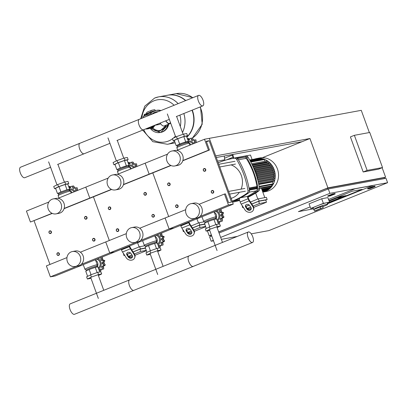 <?xml version="1.0" encoding="UTF-8"?>
<svg xmlns="http://www.w3.org/2000/svg" width="408" height="408" viewBox="0 0 408 408"><rect width="100%" height="100%" fill="white"/><g stroke="black" fill="none" stroke-linecap="round" stroke-linejoin="round"><path stroke-width="0.61" d="M370.173 188.547L367.771 188.991L372.713 186.997L375.12 186.553L370.173 188.547M367.771 188.991L367.608 188.552L372.555 186.558L374.962 186.114L375.12 186.553M372.555 186.558L372.713 186.997M369.755 132.478L382.52 167.561L367.134 170.396L354.368 135.313L369.755 132.478M367.134 170.396L363.176 171.992L378.568 169.157L382.52 167.561M363.176 171.992L350.411 136.91L354.368 135.313M352.339 191.194L328.96 200.624L352.339 191.194L362.151 189.383L352.339 191.194M327.395 203.408L362.151 189.383L327.395 203.408M354.986 188.797L372.779 185.518L327.527 203.776L372.779 185.518L354.986 188.797L328.537 199.466L354.986 188.797M298.401 211.63L310.146 206.887L298.401 211.63L313.441 208.855L298.401 211.63M342.031 196.993L337.13 197.9L329.139 201.124L337.13 197.9L342.031 196.993L329.48 202.057L342.031 196.993M339.038 196.896L346.06 195.6L327.308 203.169L346.06 195.6L339.038 196.896L329.067 200.92L339.038 196.896M384.458 178.597L384.137 177.704L327.395 188.165L218.698 232.019M382.143 167.714L385.606 177.22L384.168 177.796M233.804 158.115L250.461 155.045L252.088 159.518M218.662 231.928L327.905 187.853L309.947 138.516L215.699 155.887L209.314 138.343L233.254 204.122L228.449 205.01L224.456 194.045L225.42 193.871L228.613 202.643L231.494 202.108L209.151 140.714L206.264 141.244L209.457 150.016L208.493 150.195L204.505 139.23L361.264 110.338L369.347 132.549M219.065 233.024L328.302 188.95L386.004 178.316L387.6 182.697L268.882 230.596L251.241 233.85M309.947 138.516L262.39 157.702M211.023 236.268L210.656 235.263L211.38 234.972M330.261 195.901L327.859 196.345L332.806 194.351L335.208 193.907L330.261 195.901M332.806 194.351L332.642 193.912L327.7 195.906L327.859 196.345M332.642 193.912L335.05 193.469L335.208 193.907M220.662 237.405L329.899 193.336L387.6 182.697M213.501 240.802L211.181 241.23L213.343 240.358M237.359 236.405L221.371 239.353M327.762 189.169L327.395 188.165M211.747 235.977L209.584 236.844L211.181 241.23M210.732 235.467L209.187 235.748L211.344 234.881M327.905 187.853L385.606 177.22M328.302 188.95L329.899 193.336M207.417 230.887L209.187 235.748M302.032 141.709L216.291 157.508M217.597 161.104L224.844 159.768M313.135 208.014L310.718 208.457L309.045 203.857L321.708 198.747L327.864 197.61L329.536 202.215L327.293 203.123M310.718 208.457L323.381 203.352L329.536 202.215M321.708 198.747L323.381 203.352M313.89 209.488L314.451 211.023L320.668 208.514L320.112 206.978L313.89 209.488A7.487 0.571 -20 0 1 313.65 209.437A7.487 0.571 -20 0 1 319.015 206.887A7.487 0.571 -20 0 1 327.017 204.316A7.487 0.571 -20 0 1 327.726 204.311A7.487 0.571 -20 0 1 322.876 206.657M320.112 206.978L322.667 206.076L323.223 207.611L315.603 210.809A7.487 0.571 -20 0 1 314.915 210.962A7.487 0.571 -20 0 1 314.451 211.023M313.65 209.437L313.094 207.901A7.487 0.571 -20 0 1 318.454 205.351A7.487 0.571 -20 0 1 326.461 202.781A7.487 0.571 -20 0 1 327.165 202.776L327.726 204.311M320.668 208.514L323.223 207.611M49.001 232.652A1.403 1.275 -100.4 0 0 50.444 233.554A1.403 1.275 -100.4 0 0 51.372 231.693A1.403 1.275 -100.4 0 0 49.001 232.652M49.103 232.591A1.168 1.061 79.6 0 1 49.694 231.096A1.168 1.061 79.6 0 1 51.082 231.79A1.168 1.061 79.6 0 1 50.49 233.289A1.168 1.061 79.6 0 1 49.103 232.591M108.36 208.702A1.403 1.275 -100.4 0 0 109.798 209.605A1.403 1.275 -100.4 0 0 110.731 207.743A1.403 1.275 -100.4 0 0 108.36 208.702M108.462 208.641A1.168 1.061 79.6 0 1 109.048 207.147A1.168 1.061 79.6 0 1 110.441 207.845A1.168 1.061 79.6 0 1 109.849 209.34A1.168 1.061 79.6 0 1 108.462 208.641M167.719 184.753A1.403 1.275 -100.4 0 0 169.157 185.655A1.403 1.275 -100.4 0 0 170.09 183.799A1.403 1.275 -100.4 0 0 168.647 182.896A1.403 1.275 -100.4 0 0 167.719 184.753M167.816 184.691A1.168 1.061 79.6 0 1 168.407 183.197A1.168 1.061 79.6 0 1 169.794 183.896A1.168 1.061 79.6 0 1 169.208 185.39A1.168 1.061 79.6 0 1 167.816 184.691M84.614 218.285A1.403 1.275 -100.4 0 0 86.057 219.188A1.403 1.275 -100.4 0 0 86.991 217.326A1.403 1.275 -100.4 0 0 85.547 216.424A1.403 1.275 -100.4 0 0 84.614 218.285M84.716 218.219A1.168 1.061 79.6 0 1 85.308 216.725A1.168 1.061 79.6 0 1 86.695 217.423A1.168 1.061 79.6 0 1 86.103 218.917A1.168 1.061 79.6 0 1 84.716 218.219M143.973 194.335A1.403 1.275 -100.4 0 0 145.416 195.238A1.403 1.275 -100.4 0 0 146.35 193.377A1.403 1.275 -100.4 0 0 144.906 192.474A1.403 1.275 -100.4 0 0 143.973 194.335M144.075 194.274A1.168 1.061 79.6 0 1 144.667 192.775A1.168 1.061 79.6 0 1 146.054 193.474A1.168 1.061 79.6 0 1 145.462 194.968A1.168 1.061 79.6 0 1 144.075 194.274M203.332 170.386A1.403 1.275 -100.4 0 0 204.77 171.289A1.403 1.275 -100.4 0 0 205.703 169.427A1.403 1.275 -100.4 0 0 204.265 168.524A1.403 1.275 -100.4 0 0 203.332 170.386M203.434 170.325A1.168 1.061 79.6 0 1 204.02 168.83A1.168 1.061 79.6 0 1 205.413 169.524A1.168 1.061 79.6 0 1 204.821 171.018A1.168 1.061 79.6 0 1 203.434 170.325M56.982 254.582A1.403 1.275 -100.4 0 0 59.354 253.623A1.403 1.275 -100.4 0 0 57.916 252.72A1.403 1.275 -100.4 0 0 56.982 254.582M57.084 254.516A1.168 1.061 79.6 0 1 57.671 253.021A1.168 1.061 79.6 0 1 59.063 253.72A1.168 1.061 79.6 0 1 58.472 255.214A1.168 1.061 79.6 0 1 57.084 254.516M116.341 230.632A1.403 1.275 -100.4 0 0 117.779 231.535A1.403 1.275 -100.4 0 0 118.713 229.673A1.403 1.275 -100.4 0 0 117.269 228.771A1.403 1.275 -100.4 0 0 116.341 230.632M116.438 230.571A1.168 1.061 79.6 0 1 117.03 229.072A1.168 1.061 79.6 0 1 118.417 229.77A1.168 1.061 79.6 0 1 117.83 231.265A1.168 1.061 79.6 0 1 116.438 230.571M175.695 206.683A1.403 1.275 -100.4 0 0 177.138 207.585A1.403 1.275 -100.4 0 0 178.072 205.724A1.403 1.275 -100.4 0 0 176.628 204.821A1.403 1.275 -100.4 0 0 175.695 206.683M175.797 206.621A1.168 1.061 79.6 0 1 176.389 205.122A1.168 1.061 79.6 0 1 177.776 205.821A1.168 1.061 79.6 0 1 177.189 207.315A1.168 1.061 79.6 0 1 175.797 206.621M92.596 240.21A1.403 1.275 -100.4 0 0 94.039 241.113A1.403 1.275 -100.4 0 0 94.972 239.251A1.403 1.275 -100.4 0 0 93.529 238.349A1.403 1.275 -100.4 0 0 92.596 240.21M92.698 240.149A1.168 1.061 79.6 0 1 93.289 238.654A1.168 1.061 79.6 0 1 94.676 239.348A1.168 1.061 79.6 0 1 94.085 240.847A1.168 1.061 79.6 0 1 92.698 240.149M151.954 216.26A1.403 1.275 -100.4 0 0 153.398 217.163A1.403 1.275 -100.4 0 0 154.326 215.302A1.403 1.275 -100.4 0 0 151.954 216.26M152.056 216.199A1.168 1.061 79.6 0 1 152.648 214.705A1.168 1.061 79.6 0 1 154.035 215.404A1.168 1.061 79.6 0 1 153.444 216.898A1.168 1.061 79.6 0 1 152.056 216.199M211.313 192.311A1.403 1.275 -100.4 0 0 212.752 193.214A1.403 1.275 -100.4 0 0 213.685 191.357A1.403 1.275 -100.4 0 0 212.247 190.454A1.403 1.275 -100.4 0 0 211.313 192.311M211.415 192.25A1.168 1.061 79.6 0 1 212.002 190.755A1.168 1.061 79.6 0 1 213.394 191.454A1.168 1.061 79.6 0 1 212.803 192.948A1.168 1.061 79.6 0 1 211.415 192.25M157.886 123.991A3.147 2.861 79.6 0 1 156.228 125.026A3.147 2.861 -100.4 0 0 157.886 123.991M169.565 123.415A7.023 2.887 68 0 0 170.376 122.318M170.59 122.905A7.369 3.029 -112 0 1 169.799 123.706A7.369 3.029 -112 0 1 169.555 123.772A7.369 3.029 -112 0 1 165.699 120.839M169.799 123.706L164.256 125.939A7.369 3.029 -112 0 1 164.016 126.011A7.369 3.029 -112 0 1 160.155 123.078M170.457 122.543A7.023 2.887 -112 0 1 169.667 123.379A7.023 2.887 -112 0 1 169.432 123.446A7.023 2.887 -112 0 1 165.847 120.783M151.817 126.444A5.381 4.891 79.6 0 1 149.512 128.449A5.381 4.891 79.6 0 1 148.655 128.698L147.308 128.943A5.381 4.891 79.6 0 1 145.636 128.933M148.981 127.587L148.165 128.693A5.381 4.891 79.6 0 1 147.308 128.943M153.949 125.582A4.682 4.253 79.6 0 1 153.479 126.215A4.682 4.253 79.6 0 1 151.965 127.291A4.682 4.253 79.6 0 1 151.552 127.434M147.395 116.04L143.759 117.504M144.325 114.719L145.931 114.133M144.299 114.888L144.381 114.413L145.631 113.939L146.059 114.245M146.763 114.985L146.467 114.169L144.641 114.719L143.932 115.066L144.233 115.903M146.232 115.158L145.911 114.271M144.968 115.612L144.641 114.719M148.155 115.729L147.783 114.709L149.384 114.413A7.023 2.887 68 0 0 149.614 114.347A7.023 2.887 68 0 0 150.659 112.639L150.776 111.95A7.023 2.887 -112 0 1 151.822 110.242A7.023 2.887 -112 0 1 152.051 110.175L154.775 109.676L155.397 110.767L151.47 112.373M155.397 110.767L154.775 109.676M155.178 110.772L152.449 111.272A5.85 2.402 68 0 0 152.255 111.328A5.85 2.402 68 0 0 151.388 112.751L151.271 113.439A8.191 3.366 -112 0 1 150.889 114.628M151.822 110.242L147.37 112.042A7.023 2.887 68 0 0 146.324 113.745L146.248 114.209M147.783 114.709L143.086 116.504L143.483 117.601L147.66 115.928M151.052 127.73L152.204 127.949L153.479 126.215M152.204 127.949L153.168 127.775L155.127 125.108M150.2 127.092A5.381 4.891 79.6 0 1 148.165 128.693L146.248 128.688M152.883 126.011A5.034 4.57 79.6 0 1 150.343 128.005M147.798 128.061L147.206 128.872M200.95 109.12A24.103 21.899 -100.4 0 0 200.058 106.978A24.103 21.899 79.6 0 1 200.95 109.12A24.103 21.899 79.6 0 1 192.341 138.062A24.103 21.899 -100.4 0 0 200.95 109.12M192.693 97.762A24.103 21.899 -100.4 0 0 176.2 93.636A24.103 21.899 79.6 0 1 192.693 97.762M192.275 110.119A24.103 21.899 79.6 0 1 192.484 110.68A24.103 21.899 79.6 0 1 186.874 137.241M192.005 110.226A24.103 21.899 79.6 0 1 192.199 110.731A24.103 21.899 79.6 0 1 186.813 137.073M174.649 141.403A24.103 21.899 79.6 0 1 171.258 143.157A24.103 21.899 79.6 0 1 167.407 144.279L167.433 144.274A24.103 21.899 -100.4 0 0 174.655 141.408A24.103 21.899 79.6 0 1 167.433 144.274A24.103 21.899 79.6 0 1 167.423 144.274L175.18 142.846M182.488 132.529A24.103 21.899 -100.4 0 0 183.84 113.521A24.103 21.899 79.6 0 1 182.488 132.529M178.128 103.637A24.103 21.899 -100.4 0 0 158.697 96.864A24.103 21.899 79.6 0 1 158.697 96.864A24.103 21.899 79.6 0 1 178.128 103.637M154.821 97.986A24.103 21.899 79.6 0 1 158.671 96.869L167.448 95.248A24.103 21.899 79.6 0 1 185.492 100.664M167.591 95.222A24.103 21.899 79.6 0 1 167.734 95.197A24.103 21.899 79.6 0 1 185.732 100.567M141.811 118.289A21.43 19.467 79.6 0 1 153.964 100.822A21.43 19.467 79.6 0 1 174.094 105.264M179.887 115.117A21.43 19.467 79.6 0 1 180.29 126.495M175.415 136.16A21.43 19.467 79.6 0 1 173.313 138.164M172.513 138.786A21.43 19.467 79.6 0 1 168.581 140.974A21.43 19.467 79.6 0 1 143.749 129.678M155.31 125.032A3.147 2.861 -100.4 0 0 156.228 125.026L159.018 124.511A3.147 2.861 -100.4 0 0 159.523 124.369A3.147 2.861 -100.4 0 0 160.543 123.639M80.07 143.223A5.651 2.321 -112 0 0 79.881 143.274A5.651 2.321 68 0 0 79.759 149.165A5.651 2.321 68 0 0 83.926 153.811A5.651 2.321 68 0 0 84.114 153.76A5.651 2.321 -112 0 1 83.926 153.811A5.651 2.321 -112 0 1 79.759 149.165A5.651 2.321 -112 0 1 79.881 143.274L20.527 167.224A5.651 2.321 68 0 0 20.4 173.114A5.651 2.321 68 0 0 24.567 177.761A5.651 2.321 68 0 0 24.755 177.709L50.592 167.28M79.881 143.274L139.24 119.33A5.651 2.321 68 0 0 139.118 125.215A5.651 2.321 68 0 0 143.285 129.866A5.651 2.321 68 0 0 143.468 129.81A5.651 2.321 -112 0 1 143.285 129.866A5.651 2.321 -112 0 1 139.118 125.215A5.651 2.321 -112 0 1 139.24 119.33A5.651 2.321 -112 0 1 139.429 119.274M202.643 105.917A5.651 2.321 -112 0 1 198.472 101.271A5.651 2.321 -112 0 1 198.599 95.38A5.651 2.321 -112 0 1 198.788 95.324A5.651 2.321 -112 0 1 202.954 99.97A5.651 2.321 -112 0 1 202.827 105.861A5.651 2.321 -112 0 1 202.643 105.917M69.62 186.318L68.651 186.497L69.62 186.318L70.926 187.032A1.25 1.132 79.6 0 1 70.12 187.889A1.25 1.132 79.6 0 1 69.151 187.221A1.168 1.061 -100.4 0 0 68.748 186.767M76.158 191.015A1.25 1.132 79.6 0 1 75.715 190.699A1.25 1.132 79.6 0 1 75.73 189.465A1.168 1.061 -100.4 0 0 75.592 188.078A1.168 1.061 -100.4 0 0 74.327 188.216A1.25 1.132 79.6 0 1 73.236 188.486A1.25 1.132 79.6 0 1 72.685 187.389A1.168 1.061 -100.4 0 0 71.93 186.237A1.168 1.061 -100.4 0 0 71.737 186.257L73.567 185.936L74.98 188.165M74.858 187.925L77.224 187.777L77.535 190.459M75.592 188.078L77.224 187.777M71.737 186.257A1.168 1.061 -100.4 0 0 70.921 187.053M71.93 186.237L73.567 185.936M75.715 190.699L77.459 190.378M73.236 188.486L74.231 188.302M69.579 189.047A5.615 5.105 79.6 0 1 75.052 191.459M69.243 190.398A4.682 4.253 79.6 0 1 72.094 192.653M69.064 190.082L69.916 189.929A4.682 4.253 79.6 0 1 74.149 191.821M71.14 193.04L70.446 191.143A6.553 0.5 160 0 0 70.426 191.117A6.553 0.5 160 0 0 61.598 193.876A6.553 0.5 160 0 0 58.135 195.59A6.553 0.5 160 0 0 58.135 195.626L58.976 197.946M69.171 190.368A5.615 0.428 160 0 0 69.151 190.342A5.615 0.428 160 0 0 61.583 192.714A5.615 0.428 160 0 0 58.614 194.177L58.135 195.59M69.166 190.352L68.85 189.49A5.615 0.428 160 0 0 68.32 189.496A5.615 0.428 160 0 0 63.949 190.822A5.615 0.428 160 0 0 61.266 191.837A5.615 0.428 160 0 0 59.201 192.734A5.615 0.428 160 0 0 58.293 193.331L58.609 194.193M67.779 184.105L68.789 183.61L65.662 184.186L58.533 186.721L54.524 188.68L55.636 188.476M68.896 189.618L69.651 189.246L67.738 183.988L65.071 184.477L58.992 186.64L55.575 188.307L57.492 193.571L58.324 193.417M68.789 183.61L67.988 181.417L64.867 181.994L57.732 184.528L53.728 186.487L54.524 188.68M65.662 184.186L64.867 181.994M58.533 186.721L57.732 184.528M69.651 189.246L66.989 189.74L60.904 191.903L57.492 193.571M60.904 191.903L58.992 186.64M66.989 189.74L65.071 184.477M128.979 162.369L128.01 162.547L128.979 162.369L130.285 163.083M135.517 167.066A1.25 1.132 79.6 0 1 135.074 166.75A1.25 1.132 79.6 0 1 135.089 165.515A1.168 1.061 -100.4 0 0 134.951 164.128A1.168 1.061 -100.4 0 0 133.686 164.266A1.25 1.132 79.6 0 1 132.595 164.536A1.25 1.132 79.6 0 1 132.044 163.44A1.168 1.061 -100.4 0 0 131.289 162.292A1.168 1.061 -100.4 0 0 131.096 162.308L132.926 161.986L134.334 164.215M134.217 163.975L136.583 163.827L136.894 166.51M134.951 164.128L136.583 163.827M131.096 162.308A1.168 1.061 -100.4 0 0 130.279 163.103A1.25 1.132 79.6 0 1 129.479 163.94A1.25 1.132 79.6 0 1 128.51 163.271A1.168 1.061 -100.4 0 0 128.107 162.817M131.289 162.292L132.926 161.986M135.074 166.75L136.813 166.428M132.595 164.536L133.589 164.353M128.938 165.097A5.615 5.105 79.6 0 1 134.411 167.51M128.602 166.454A4.682 4.253 79.6 0 1 131.453 168.703M128.423 166.132L129.27 165.98A4.682 4.253 79.6 0 1 133.508 167.872M130.494 169.091L129.805 167.193A6.553 0.5 160 0 0 129.785 167.168A6.553 0.5 160 0 0 120.957 169.932A6.553 0.5 160 0 0 117.494 171.641A6.553 0.5 160 0 0 117.489 171.676L118.335 173.997M128.255 165.668L129.01 165.301L127.678 165.546A5.615 0.428 160 0 1 128.209 165.541L128.52 166.403A5.615 0.428 160 0 0 128.51 166.398A5.615 0.428 160 0 0 120.941 168.764A5.615 0.428 160 0 0 117.973 170.228L117.494 171.641M117.683 169.468L116.851 169.621L120.263 167.953L127.678 165.546A5.615 0.428 160 0 0 123.308 166.872A5.615 0.428 160 0 0 120.62 167.887A5.615 0.428 160 0 0 118.555 168.785A5.615 0.428 160 0 0 117.652 169.381L117.968 170.248M127.138 160.155L128.148 159.661L125.021 160.237L117.886 162.772L113.883 164.735L114.995 164.526M129.01 165.301L127.097 160.038L124.43 160.528L118.351 162.69L114.934 164.358L116.851 169.621M128.148 159.661L127.347 157.473L124.221 158.044L117.091 160.579L113.082 162.542L113.883 164.735M125.021 160.237L124.221 158.044M117.886 162.772L117.091 160.579M120.263 167.953L118.351 162.69M126.347 165.791L124.43 160.528M188.338 138.419L187.369 138.598L188.338 138.419L189.644 139.138M194.876 143.116A1.25 1.132 79.6 0 1 194.432 142.8A1.25 1.132 79.6 0 1 194.448 141.571A1.168 1.061 -100.4 0 0 194.305 140.179A1.168 1.061 -100.4 0 0 193.045 140.316A1.25 1.132 79.6 0 1 191.954 140.587A1.25 1.132 79.6 0 1 191.403 139.49A1.168 1.061 -100.4 0 0 190.648 138.343A1.168 1.061 -100.4 0 0 190.454 138.358L192.28 138.042L193.693 140.265M193.576 140.026L195.942 139.878L196.248 142.56M194.305 140.179L195.942 139.878M190.454 138.358A1.168 1.061 -100.4 0 0 189.638 139.154A1.25 1.132 79.6 0 1 188.838 139.99A1.25 1.132 79.6 0 1 187.869 139.322A1.168 1.061 -100.4 0 0 187.466 138.868M190.648 138.343L192.28 138.042M194.432 142.8L196.171 142.479M191.954 140.587L192.948 140.403M188.297 141.148A5.615 5.105 79.6 0 1 193.769 143.56M187.96 142.504A4.682 4.253 79.6 0 1 190.806 144.753M187.782 142.183L188.629 142.03A4.682 4.253 79.6 0 1 192.867 143.927M189.853 145.141L189.164 143.244A6.553 0.5 160 0 0 189.144 143.218A6.553 0.5 160 0 0 180.316 145.982A6.553 0.5 160 0 0 176.848 147.691A6.553 0.5 160 0 0 176.848 147.727L177.694 150.047M187.884 142.469A5.615 0.428 160 0 0 187.864 142.448A5.615 0.428 160 0 0 180.3 144.815A5.615 0.428 160 0 0 177.332 146.283L176.848 147.691M187.879 142.453L187.568 141.591A5.615 0.428 160 0 0 187.037 141.596A5.615 0.428 160 0 0 182.662 142.922A5.615 0.428 160 0 0 179.979 143.937A5.615 0.428 160 0 0 177.914 144.84A5.615 0.428 160 0 0 177.011 145.432L177.327 146.299M186.497 136.206L187.507 135.716L184.38 136.292L177.245 138.827L173.242 140.786L174.354 140.576M187.614 141.719L188.369 141.352L186.456 136.088L183.789 136.578L177.709 138.74L174.292 140.408L176.205 145.671L177.041 145.518M187.507 135.716L186.706 133.523L183.58 134.099L176.45 136.634L172.441 138.593L173.242 140.786M184.38 136.292L183.58 134.099M177.245 138.827L176.45 136.634M188.369 141.352L182.662 142.922L176.205 145.671M179.622 144.004L177.709 138.74M185.706 141.841L183.789 136.578M98.012 258.692A5.615 5.105 79.6 0 1 101.189 263.639A5.615 5.105 79.6 0 1 98.598 268.77M96.655 259.238A4.682 4.253 79.6 0 1 100.159 263.038A4.682 4.253 79.6 0 1 98.262 267.847M95.559 260.131A4.682 4.253 79.6 0 1 97.201 267M99.424 271.045A1.168 1.061 -100.4 0 0 99.435 270.422A1.25 1.132 79.6 0 1 99.736 269.249A1.25 1.132 79.6 0 1 100.863 269.305A1.168 1.061 -100.4 0 0 102.127 269.198A1.168 1.061 -100.4 0 0 101.959 267.811A1.25 1.132 79.6 0 1 101.674 266.613A1.25 1.132 79.6 0 1 102.658 266.047A1.168 1.061 -100.4 0 0 103.683 265.261A1.168 1.061 -100.4 0 0 102.903 264.129A1.25 1.132 79.6 0 1 102.112 263.221A1.25 1.132 79.6 0 1 102.689 262.186A1.168 1.061 -100.4 0 0 103.198 260.926A1.168 1.061 -100.4 0 0 102.02 260.355A1.25 1.132 79.6 0 1 100.934 259.988L102.678 259.666L104.836 260.625L103.851 262.9L105.32 264.96L104.346 265.736M103.836 265.853L103.413 266.291L103.765 268.897L101.612 269.474M101.174 269.453L100.531 271.407M102.127 269.198L103.765 268.897M103.683 265.261L105.32 264.96M103.198 260.926L104.836 260.625M102.27 256.974L102.678 259.666M101.704 257.203L102.444 257.065M99.736 269.249L100.404 269.127M101.674 266.613L103.413 266.291M102.112 263.221L103.851 262.9M100.934 259.988A1.25 1.132 79.6 0 1 100.949 258.759A1.168 1.061 -100.4 0 0 100.919 257.519M95.61 259.661A6.788 0.515 -20 0 1 95.645 259.692A6.788 0.515 -20 0 1 95.64 259.738L95.513 260.008M94.651 260.044A6.553 0.5 -20 0 1 95.508 259.993L97.262 264.817A6.553 0.5 -20 0 1 97.262 264.848L96.788 266.245M86.501 270.825L86.226 270.076A5.615 0.428 -20 0 0 86.246 270.096L84.971 269.326A6.553 0.5 -20 0 1 84.951 269.3A6.553 0.5 -20 0 1 88.414 267.556A6.553 0.5 -20 0 1 97.262 264.817M86.226 270.076A5.615 0.428 -20 0 1 89.199 268.581A5.615 0.428 -20 0 1 96.783 266.235A5.615 0.428 -20 0 1 96.783 266.261M90.994 278.281L87.404 279.021L86.608 276.828L90.612 274.87L97.747 272.335L100.873 271.759L101.668 273.952L98.394 275.553M87.404 279.021L91.412 277.063L98.542 274.528L101.668 273.952M90.612 274.87L91.412 277.063M97.747 272.335L98.542 274.528M87.613 276.338L85.741 271.192L89.158 269.525L95.243 267.362L97.905 266.868L99.761 271.963M89.158 269.525L91.05 274.717M95.243 267.362L97.129 272.554M157.371 234.743A5.615 5.105 79.6 0 1 160.548 239.69A5.615 5.105 79.6 0 1 157.952 244.82M156.014 235.289A4.682 4.253 79.6 0 1 159.518 239.088A4.682 4.253 79.6 0 1 157.621 243.897M154.918 236.181A4.682 4.253 79.6 0 1 156.56 243.051M158.783 247.095A1.168 1.061 -100.4 0 0 158.794 246.478A1.25 1.132 79.6 0 1 159.095 245.3A1.25 1.132 79.6 0 1 160.216 245.356A1.168 1.061 -100.4 0 0 161.486 245.254A1.168 1.061 -100.4 0 0 161.318 243.867A1.25 1.132 79.6 0 1 161.032 242.663A1.25 1.132 79.6 0 1 162.012 242.097A1.168 1.061 -100.4 0 0 163.042 241.312A1.168 1.061 -100.4 0 0 162.262 240.179A1.25 1.132 79.6 0 1 161.471 239.272A1.25 1.132 79.6 0 1 162.047 238.236A1.168 1.061 -100.4 0 0 162.557 236.977A1.168 1.061 -100.4 0 0 161.379 236.405A1.25 1.132 79.6 0 1 160.293 236.038L162.032 235.717L164.195 236.676L163.21 238.95L164.674 241.011L163.705 241.786M163.195 241.903L162.772 242.342L163.118 244.953L160.971 245.524M160.528 245.504L159.89 247.457M161.486 245.254L163.118 244.953M163.042 241.312L164.674 241.011M162.557 236.977L164.195 236.676M161.629 233.024L162.032 235.717M161.063 233.254L161.803 233.116M159.095 245.3L159.763 245.177M161.032 242.663L162.772 242.342M161.471 239.272L163.21 238.95M160.293 236.038A1.25 1.132 79.6 0 1 160.308 234.809A1.168 1.061 -100.4 0 0 160.278 233.57M154.969 235.712A6.788 0.515 -20 0 1 155.004 235.742A6.788 0.515 -20 0 1 154.999 235.788L154.872 236.064A6.553 0.5 -20 0 0 154.01 236.099M147.773 243.607A6.553 0.5 -20 0 1 156.621 240.868A6.553 0.5 -20 0 1 156.621 240.899L156.147 242.296A5.615 0.428 -20 0 0 156.142 242.286A5.615 0.428 -20 0 0 148.553 244.632A5.615 0.428 -20 0 0 145.585 246.126L144.33 245.376A6.553 0.5 -20 0 1 144.304 245.351A6.553 0.5 -20 0 1 147.773 243.607M150.353 254.332L146.763 255.071L145.967 252.878L149.971 250.92L157.106 248.385L160.227 247.809L161.027 250.002L157.753 251.603M146.763 255.071L150.771 253.113L157.901 250.578L161.027 250.002M149.971 250.92L150.771 253.113M157.106 248.385L157.901 250.578M146.972 252.389L145.1 247.243L148.517 245.575L154.596 243.413L157.264 242.923L159.115 248.013M148.517 245.575L150.409 250.767M154.596 243.413L156.488 248.605M145.605 246.146A5.615 0.428 -20 0 1 145.585 246.126L145.855 246.876M216.73 210.793A5.615 5.105 79.6 0 1 219.902 215.74A5.615 5.105 79.6 0 1 217.311 220.871M215.373 211.339A4.682 4.253 79.6 0 1 218.877 215.138A4.682 4.253 79.6 0 1 216.98 219.948M214.271 212.231A4.682 4.253 79.6 0 1 215.919 219.101M218.142 223.145A1.168 1.061 -100.4 0 0 218.153 222.528A1.25 1.132 79.6 0 1 218.448 221.35A1.25 1.132 79.6 0 1 219.575 221.406A1.168 1.061 -100.4 0 0 220.845 221.304A1.168 1.061 -100.4 0 0 220.672 219.917A1.25 1.132 79.6 0 1 220.391 218.714A1.25 1.132 79.6 0 1 221.371 218.147A1.168 1.061 -100.4 0 0 222.401 217.362A1.168 1.061 -100.4 0 0 221.621 216.23A1.25 1.132 79.6 0 1 220.83 215.322A1.25 1.132 79.6 0 1 221.406 214.287A1.168 1.061 -100.4 0 0 221.916 213.032A1.168 1.061 -100.4 0 0 220.738 212.456A1.25 1.132 79.6 0 1 219.652 212.089L221.391 211.767L223.553 212.726L222.569 215.001L224.033 217.061L223.064 217.836M222.554 217.954L222.131 218.392L222.477 221.003L220.33 221.575M219.886 221.554L219.244 223.507M220.845 221.304L222.477 221.003M222.401 217.362L224.033 217.061M221.916 213.032L223.553 212.726M220.988 209.075L221.391 211.767M220.422 209.304L221.161 209.166M218.448 221.35L219.121 221.228M220.391 218.714L222.131 218.392M220.83 215.322L222.569 215.001M219.652 212.089A1.25 1.132 79.6 0 1 219.667 210.859A1.168 1.061 -100.4 0 0 219.631 209.62M214.328 211.762A6.788 0.515 -20 0 1 214.363 211.798A6.788 0.515 -20 0 1 214.358 211.839L214.231 212.114M213.369 212.15A6.553 0.5 -20 0 1 214.226 212.094L215.98 216.918A6.553 0.5 -20 0 1 215.98 216.954L215.506 218.346A5.615 0.428 -20 0 0 215.501 218.336A5.615 0.428 -20 0 0 207.912 220.682A5.615 0.428 -20 0 0 204.944 222.176L203.684 221.427A6.553 0.5 -20 0 1 203.663 221.401A6.553 0.5 -20 0 1 207.131 219.657A6.553 0.5 -20 0 1 215.98 216.918M209.712 230.382L206.122 231.122L205.326 228.929L209.329 226.97L216.459 224.436L219.586 223.859L220.386 226.052L217.112 227.654M206.122 231.122L210.13 229.163L217.26 226.629L220.386 226.052M209.329 226.97L210.13 229.163M216.459 224.436L217.26 226.629M206.331 228.439L204.459 223.293L207.876 221.626L213.955 219.463L216.623 218.974L218.474 224.063M207.876 221.626L209.763 226.817M213.955 219.463L215.847 224.655M204.964 222.197A5.615 0.428 -20 0 1 204.944 222.176L205.214 222.926M189.149 255.877A5.651 2.321 68 0 0 188.96 255.933A5.651 2.321 68 0 0 188.838 261.824A5.651 2.321 68 0 0 193.004 266.47A5.651 2.321 68 0 0 193.193 266.414L74.475 314.313A5.651 2.321 -112 0 1 74.287 314.369A5.651 2.321 -112 0 1 70.12 309.723A5.651 2.321 -112 0 1 70.247 303.832L129.606 279.883A5.651 2.321 68 0 0 129.479 285.773A5.651 2.321 68 0 0 133.645 290.42A5.651 2.321 68 0 0 133.834 290.363A5.651 2.321 -112 0 1 133.645 290.42A5.651 2.321 -112 0 1 129.479 285.773A5.651 2.321 -112 0 1 129.606 279.883A5.651 2.321 68 0 1 129.79 279.827M252.547 242.464A5.651 2.321 68 0 0 252.674 236.579A5.651 2.321 68 0 0 248.508 231.933A5.651 2.321 68 0 0 248.319 231.984A5.651 2.321 68 0 0 248.197 237.874A5.651 2.321 68 0 0 252.363 242.52A5.651 2.321 68 0 0 252.547 242.464L193.193 266.414A5.651 2.321 -112 0 1 193.004 266.47A5.651 2.321 -112 0 1 188.838 261.824A5.651 2.321 -112 0 1 188.96 255.933L129.606 279.883M145.376 247.998L140.449 248.906L139.648 246.713L144.932 245.738M145.452 248.202L139.939 249.217L140.734 251.41L146.248 250.395M123.349 253.291L123.986 255.551L124.726 255.413M128.785 256.785L132.518 256.102M139.108 246.932L137.578 242.729M127.168 254.373L130.56 253.001M133.105 251.976L139.939 249.217M128.459 256.367L131.922 254.964M134.395 253.97L140.734 251.41M134.977 255.275L146.355 250.685M131.759 249.9L139.648 246.713M140.449 248.906L133.049 251.894M130.478 252.929L127.118 254.286M124.644 255.286L123.986 255.551M204.734 224.048L199.808 224.956L199.007 222.763L204.291 221.794M204.806 224.252L199.298 225.267L200.093 227.46L205.606 226.445M182.708 229.342L183.345 231.601L184.084 231.464M188.144 232.841L191.872 232.152M198.466 222.982L196.936 218.78M186.527 230.423L189.914 229.051M192.459 228.026L199.298 225.267M187.818 232.417L191.281 231.02M193.754 230.02L200.093 227.46M194.335 231.326L205.714 226.736M191.117 225.95L199.007 222.763M199.808 224.956L192.408 227.945M189.832 228.98L186.476 230.336M183.998 231.336L183.345 231.601M256.581 158.544L259.865 157.937A17.085 15.519 -100.4 0 1 277.409 168.912A17.085 15.519 -100.4 0 1 266.062 191.536L262.823 192.132A17.085 15.519 -100.4 0 0 274.12 169.514A17.085 15.519 -100.4 0 0 256.581 158.544A17.085 15.519 -100.4 0 0 254.618 159.054M258.774 184.477L272.473 181.953A15.331 13.928 -100.4 0 0 272.595 181.647L258.718 184.207M273.054 180.254A15.331 13.928 -100.4 0 0 273.319 179.153L258.208 181.937M273.528 177.857A15.331 13.928 -100.4 0 0 273.62 176.827L257.662 179.77M273.646 175.603A15.331 13.928 -100.4 0 0 273.605 174.634L257.076 177.679M273.477 173.461A15.331 13.928 -100.4 0 0 273.319 172.543L256.459 175.654M273.049 171.416A15.331 13.928 -100.4 0 0 272.789 170.554L255.806 173.686M259.162 201.011L258.366 198.818L266.368 197.339L267.163 199.532L259.162 201.011L251.767 203.995M265.695 200.022L258.657 201.317L259.452 203.51L266.49 202.215L265.695 200.022M242.066 205.392L242.704 207.652L243.438 207.514M247.503 208.891L251.231 208.202M259.493 188.394L261.339 188.057L264.823 197.625M257.825 199.033L255.653 193.071M245.886 206.474L249.273 205.107M251.818 204.076L258.657 201.317M247.171 208.468L250.639 207.07M253.108 206.071L259.452 203.51M253.694 207.381L266.49 202.215M250.476 202.001L258.366 198.818M267.163 199.532L265.73 200.114M249.191 205.03L245.835 206.387M243.357 207.386L242.704 207.652M268.821 188.302L268.989 188.761A0.469 0.423 79.6 0 1 268.678 189.378L262.252 190.561M267.317 189.628L267.388 189.822A0.469 0.423 79.6 0 1 267.077 190.444L262.512 191.286M265.715 190.694A0.469 0.423 79.6 0 1 265.389 191.26L262.686 191.76M263.935 191.531A0.469 0.423 79.6 0 1 263.609 191.842L262.772 191.995M272.386 169.468A15.331 13.928 -100.4 0 0 272.024 168.662L255.117 171.778M271.478 167.606A15.331 13.928 -100.4 0 0 271.029 166.862L254.403 169.922M270.32 165.847A15.331 13.928 -100.4 0 0 269.775 165.164L253.669 168.132M268.872 164.184A15.331 13.928 -100.4 0 0 268.229 163.583L252.914 166.408M267.061 162.654A15.331 13.928 -100.4 0 0 266.317 162.154L252.154 164.761M250.624 161.711L263.849 159.273A0.469 0.423 79.6 0 1 264.328 159.574L264.94 161.252M250.135 160.793L261.64 158.671A0.469 0.423 79.6 0 1 262.12 158.972L262.334 159.554M249.829 160.237L259.57 158.442A0.469 0.423 79.6 0 1 260.049 158.743L260.125 158.952M249.686 159.972L257.606 158.513A0.469 0.423 79.6 0 1 258.045 158.722M249.681 159.962L255.739 158.845A0.469 0.423 79.6 0 1 255.826 158.839M270.213 186.67L270.494 187.43A0.469 0.423 79.6 0 1 270.183 188.052L261.895 189.577M271.473 184.671L271.886 185.798A0.469 0.423 79.6 0 1 271.575 186.42L261.426 188.292M272.473 181.953L273.146 183.799A0.469 0.423 79.6 0 1 272.835 184.421L259.248 186.925M267.026 160.869L251.639 163.705L266.949 160.89A0.469 0.423 79.6 0 1 267.52 161.211A0.469 0.423 79.6 0 1 267.271 161.767L266.317 162.154M252.435 165.357L268.821 162.338A0.469 0.423 79.6 0 1 269.392 162.659A0.469 0.423 79.6 0 1 269.142 163.215L268.229 163.583M270.438 163.899L253.21 167.071L270.361 163.919A0.469 0.423 79.6 0 1 270.932 164.24A0.469 0.423 79.6 0 1 270.683 164.796L269.775 165.164M254.184 168.825L271.631 165.612A0.469 0.423 79.6 0 1 271.947 166.489L271.029 166.862M255.209 170.615L272.656 167.397A0.469 0.423 79.6 0 1 273.227 167.719A0.469 0.423 79.6 0 1 272.978 168.274L272.024 168.662M256.02 172.492L273.462 169.279A0.469 0.423 79.6 0 1 274.033 169.595A0.469 0.423 79.6 0 1 273.783 170.151L272.789 170.554M256.606 174.456L274.054 171.243A0.469 0.423 79.6 0 1 274.625 171.559A0.469 0.423 79.6 0 1 274.375 172.12L273.319 172.543M256.979 176.511L274.426 173.293A0.469 0.423 79.6 0 1 274.742 174.17L273.605 174.634M257.346 178.617L274.559 175.445A0.469 0.423 79.6 0 1 274.875 176.322L273.62 176.827M274.492 177.684L257.912 180.739L274.416 177.704A0.469 0.423 79.6 0 1 274.737 178.582L273.319 179.153M258.442 182.952L273.941 180.096A0.469 0.423 79.6 0 1 274.263 180.974L272.595 181.647M255.765 173.568L256.183 173.395A0.469 0.423 79.6 0 0 255.867 172.518L255.454 172.686M257.524 179.27A0.469 0.423 -100.4 0 0 257.392 178.781M257.014 177.47L257.147 177.414A0.469 0.423 -100.4 0 0 256.826 176.536L256.744 176.572M256.413 175.506L256.775 175.364A0.469 0.423 -100.4 0 0 256.53 174.461A0.469 0.423 -100.4 0 0 256.459 174.486L256.122 174.619M271.947 166.489L254.332 169.738A0.469 0.423 79.6 0 0 254.031 168.856L253.98 168.876M254.74 170.774L255.056 170.641A0.469 0.423 79.6 0 1 255.627 170.962A0.469 0.423 79.6 0 1 255.377 171.518L255.071 171.646M232.366 201.343A76.056 69.1 -100.4 0 0 238.644 199.838M255.979 186.757L256.443 186.568A66.989 60.858 79.6 0 1 256.703 188.348L256.219 188.44A66.989 60.858 -100.4 0 0 255.964 186.655L256.443 186.568M254.776 186.976L255.24 186.787A66.989 60.858 79.6 0 1 255.5 188.572L255.02 188.659A66.989 60.858 -100.4 0 0 254.76 186.879L255.24 186.787M253.572 187.201L254.036 187.012A66.989 60.858 79.6 0 1 254.296 188.792L253.817 188.879A66.989 60.858 -100.4 0 0 253.557 187.099L254.036 187.012M252.368 187.42L252.838 187.231A66.989 60.858 79.6 0 1 253.098 189.011L252.613 189.103A66.989 60.858 -100.4 0 0 252.353 187.323L252.838 187.231M251.17 187.639L251.634 187.456A66.989 60.858 79.6 0 1 251.894 189.236L251.415 189.322A66.989 60.858 -100.4 0 0 251.155 187.542L251.634 187.456M249.966 187.864L250.43 187.675A66.989 60.858 79.6 0 1 250.691 189.455L250.211 189.547A66.989 60.858 -100.4 0 0 249.951 187.762L250.43 187.675M249.002 187.986L249.232 187.899A66.989 60.858 79.6 0 1 249.487 189.679L249.308 189.71M240.909 197.605L247.243 196.437A76.056 69.1 -100.4 0 0 256.351 190.847A2.341 2.127 -100.4 0 0 257.234 188.649A66.989 60.858 -100.4 0 0 246.203 158.335A2.341 2.127 -100.4 0 0 244.147 157.32A76.056 69.1 -100.4 0 0 240.919 157.83L237.487 158.462M129.622 245.937L129.744 246.274A4.682 1.923 68 0 0 130.8 248.416L134.436 254.036L134.222 254.658L130.422 248.798A4.682 1.923 -112 0 1 129.367 246.656L129.173 246.116M130.948 253.46L132.243 255.459A2.341 1.933 19.1 0 1 132.472 257.025A2.341 1.933 19.1 0 1 130.555 258.233A2.341 1.933 19.1 0 1 128.285 257.055L126.99 255.056A2.341 1.933 19.1 0 1 126.755 253.49A2.341 1.933 19.1 0 1 128.673 252.282A2.341 1.933 19.1 0 1 130.948 253.46M126.898 253.19A2.341 1.933 -160.9 0 0 127.209 254.434L128.5 256.428A2.341 1.933 -160.9 0 0 130.575 257.606A2.341 1.933 -160.9 0 0 132.549 256.698M134.222 254.658A4.682 3.861 19.1 0 1 134.686 257.79L134.9 257.168A4.682 3.861 -160.9 0 0 134.436 254.036M134.686 257.79A4.682 3.861 19.1 0 1 130.851 260.212A4.682 3.861 19.1 0 1 126.307 257.851L122.512 251.991L130.422 248.798M121.258 249.314L121.457 249.849A4.682 1.923 68 0 0 122.512 251.991M188.981 221.988L189.103 222.324A4.682 1.923 68 0 0 190.159 224.466L193.795 230.087L193.576 230.714L189.781 224.849A4.682 1.923 -112 0 1 188.726 222.707L188.532 222.171M190.306 229.51L191.597 231.509A2.341 1.933 19.1 0 1 191.831 233.075A2.341 1.933 19.1 0 1 189.914 234.284A2.341 1.933 19.1 0 1 187.639 233.106L186.349 231.106A2.341 1.933 19.1 0 1 186.114 229.541A2.341 1.933 19.1 0 1 188.032 228.332A2.341 1.933 19.1 0 1 190.306 229.51M186.257 229.24A2.341 1.933 -160.9 0 0 186.563 230.484L187.859 232.484A2.341 1.933 -160.9 0 0 189.934 233.656A2.341 1.933 -160.9 0 0 191.908 232.754M193.576 230.714A4.682 3.861 19.1 0 1 194.04 233.84L194.259 233.218A4.682 3.861 -160.9 0 0 193.795 230.087M194.04 233.84A4.682 3.861 19.1 0 1 190.204 236.263A4.682 3.861 19.1 0 1 185.66 233.906L181.866 228.041L189.781 224.849M180.617 225.364L180.81 225.899A4.682 1.923 68 0 0 181.866 228.041M242.316 156.713L243.76 156.448A79.642 72.354 79.6 0 1 245.922 156.085L244.479 156.351A79.642 72.354 -100.4 0 0 242.316 156.713A79.642 72.354 -100.4 0 0 236.681 158.008M258.116 189.047A2.341 2.127 79.6 0 1 257.208 191.337L258.652 191.071A2.341 2.127 -100.4 0 0 259.554 188.782L258.116 189.047A79.642 72.354 -100.4 0 0 246.6 157.422L248.044 157.151A2.341 2.127 -100.4 0 0 245.922 156.085M232.54 202.149A79.642 72.354 -100.4 0 0 239.552 200.257L240.169 201.95A4.682 1.923 68 0 0 241.225 204.097L245.019 209.957A4.682 3.861 19.1 0 0 249.563 212.318A4.682 3.861 19.1 0 0 253.399 209.896L253.618 209.268A4.682 3.861 -160.9 0 0 253.154 206.137L252.934 206.764L249.14 200.899A4.682 1.923 -112 0 1 248.084 198.757L247.467 197.059A79.642 72.354 -100.4 0 0 257.208 191.337M258.652 191.071A79.642 72.354 79.6 0 1 248.033 197.207M239.618 200.43A79.642 72.354 79.6 0 1 232.545 202.174M253.154 206.137L249.512 200.517A4.682 1.923 68 0 1 248.457 198.375L247.947 196.972L247.467 197.059M244.479 156.351A2.341 2.127 79.6 0 1 246.6 157.422M248.018 190.908A2.341 2.127 79.6 0 1 247.11 193.198L248.554 192.928A2.341 2.127 -100.4 0 0 249.456 190.643L248.018 190.908A79.642 72.354 -100.4 0 0 236.502 159.278L237.946 159.013A79.642 72.354 79.6 0 1 249.456 190.643M248.554 192.928A79.642 72.354 79.6 0 1 232.259 201.384M234.381 158.212A79.642 72.354 -100.4 0 0 232.218 158.574L233.662 158.309A79.642 72.354 79.6 0 1 235.824 157.947L234.381 158.212A2.341 2.127 79.6 0 1 236.502 159.278M237.946 159.013A2.341 2.127 -100.4 0 0 235.824 157.947M232.218 158.574A79.642 72.354 -100.4 0 0 218.219 162.807M232.172 201.149A79.642 72.354 -100.4 0 0 247.11 193.198M248.044 157.151A79.642 72.354 79.6 0 1 259.554 188.782M240.674 197.727L247.243 196.437M234.228 200.649L239.353 199.706L239.537 198.303M233.861 158.273L233.565 157.457A4.682 1.923 -112 0 1 233.024 155.219L232.942 154.443M225.022 160.324A4.682 1.923 -112 0 1 224.522 158.207L224.293 156.035M232.387 154.545L232.438 155.009A4.682 1.923 68 0 0 232.978 157.253L233.381 158.36M249.665 205.561L250.956 207.56A2.341 1.933 19.1 0 1 251.19 209.126A2.341 1.933 19.1 0 1 249.273 210.339A2.341 1.933 19.1 0 1 246.998 209.156L245.708 207.157A2.341 1.933 19.1 0 1 245.473 205.591A2.341 1.933 19.1 0 1 247.391 204.382A2.341 1.933 19.1 0 1 249.665 205.561M245.616 205.29A2.341 1.933 -160.9 0 0 245.922 206.535L247.217 208.534A2.341 1.933 -160.9 0 0 249.293 209.707A2.341 1.933 -160.9 0 0 251.267 208.804M252.934 206.764A4.682 3.861 19.1 0 1 253.399 209.896M241.092 189.134A17.554 15.948 -100.4 0 0 241.317 175.476A17.554 15.948 -100.4 0 0 231.076 164.883M231.157 198.364A17.554 15.948 -100.4 0 0 239.369 192.306M72.43 251.532L75.317 251.002A7.604 6.911 79.6 0 1 83.125 255.887A7.604 6.911 79.6 0 1 78.076 265.96L75.189 266.495A7.604 6.911 79.6 0 1 67.381 261.61A7.604 6.911 79.6 0 1 72.43 251.532A7.604 6.911 79.6 0 1 80.243 256.418A7.604 6.911 79.6 0 1 75.189 266.495M53.28 198.91L56.161 198.38A7.604 6.911 79.6 0 1 63.974 203.261A7.604 6.911 79.6 0 1 58.92 213.338L56.034 213.869A7.604 6.911 79.6 0 1 48.226 208.983A7.604 6.911 79.6 0 1 53.28 198.91A7.604 6.911 79.6 0 1 61.088 203.796A7.604 6.911 79.6 0 1 56.034 213.869M233.254 204.122L55.182 275.971L50.373 276.859L46.385 265.894L66.958 257.591M108.207 178.082L85.787 187.129L89.78 198.089L90.739 197.916L89.78 198.089L85.787 187.129L58.053 198.319M48.848 202.031L26.428 211.079L30.421 222.039L52.295 213.425M111.404 189.363L64.138 208.437M52.051 213.313L30.421 222.039M111.649 189.475L64.061 208.677M34.068 220.779L49.96 264.45M109.319 240.501L93.427 196.829L109.319 240.501M126.317 233.641L105.738 241.944L109.732 252.909L114.541 252.022L109.732 252.909L105.738 241.944L80.361 252.185M136.15 242.25L81.187 264.425M76.791 266.2L50.373 276.859M131.789 227.588L134.676 227.052A7.604 6.911 79.6 0 1 142.484 231.938A7.604 6.911 79.6 0 1 137.435 242.015L134.548 242.546A7.604 6.911 79.6 0 1 126.74 237.66A7.604 6.911 79.6 0 1 131.789 227.588A7.604 6.911 79.6 0 1 139.597 232.468A7.604 6.911 79.6 0 1 134.548 242.546M112.639 174.961L115.52 174.43A7.604 6.911 79.6 0 1 123.328 179.316A7.604 6.911 79.6 0 1 118.279 189.389L115.393 189.919A7.604 6.911 79.6 0 1 107.584 185.033A7.604 6.911 79.6 0 1 112.639 174.961A7.604 6.911 79.6 0 1 120.447 179.846A7.604 6.911 79.6 0 1 115.393 189.919M167.566 154.132L145.146 163.18L149.139 174.139L150.098 173.966L149.139 174.139L145.146 163.18L117.412 174.369M170.763 165.419L123.497 184.487M171.008 165.526L123.42 184.727M168.677 216.551L152.781 172.88L168.677 216.551M185.676 209.697L165.097 217.994L169.091 228.959L173.9 228.072L169.091 228.959L165.097 217.994L139.72 228.235M195.509 218.3L140.546 240.475M191.148 203.638L194.035 203.102A7.604 6.911 79.6 0 1 201.843 207.988A7.604 6.911 79.6 0 1 196.789 218.066L193.907 218.596A7.604 6.911 79.6 0 1 186.099 213.71A7.604 6.911 79.6 0 1 191.148 203.638A7.604 6.911 79.6 0 1 198.956 208.524A7.604 6.911 79.6 0 1 193.907 218.596M171.992 151.011L174.879 150.481A7.604 6.911 79.6 0 1 182.687 155.366A7.604 6.911 79.6 0 1 177.638 165.439L174.751 165.969A7.604 6.911 79.6 0 1 166.943 161.084A7.604 6.911 79.6 0 1 171.992 151.011A7.604 6.911 79.6 0 1 179.806 155.897A7.604 6.911 79.6 0 1 174.751 165.969M204.505 139.23L176.771 150.419M208.493 150.195L182.855 160.538M209.457 150.016L182.779 160.778M209.151 140.714L206.463 141.795M224.456 194.045L199.079 204.286M228.449 205.01L199.905 216.526M150.659 112.639L146.518 114.311M150.776 111.95L146.324 113.745M152.449 111.272L152.077 111.425M192.357 138.067A24.103 21.899 -100.4 0 0 200.971 109.114A24.103 21.899 -100.4 0 0 200.083 106.967M192.714 97.752A24.103 21.899 -100.4 0 0 176.225 93.631A24.103 21.899 -100.4 0 0 176.21 93.636L192.964 97.65M140.668 118.754L144.748 106.157L154.663 98.032L158.671 96.869A24.103 21.899 79.6 0 1 178.102 103.647M183.819 113.531A24.103 21.899 79.6 0 1 182.478 132.503M156.381 111.807L158.192 111.68A9.828 8.93 -100.4 0 0 156.381 111.807A9.828 8.93 -100.4 0 0 154.811 112.261A9.828 8.93 -100.4 0 0 151.914 114.215M151.536 127.821A9.828 8.93 -100.4 0 0 159.941 131.136L166.571 125.006M150.144 128.132A11.235 10.205 -100.4 0 0 160.196 132.518A11.235 10.205 -100.4 0 0 161.991 131.998A11.235 10.205 -100.4 0 0 168.137 124.374M160.624 110.701A11.235 10.205 -100.4 0 0 156.126 110.425A11.235 10.205 -100.4 0 0 155.336 110.604L156.703 110.318A11.235 10.205 -100.4 0 1 161.022 110.537L156.703 110.318M168.805 124.103L160.772 132.411A11.235 10.205 -100.4 0 0 162.568 131.891A11.235 10.205 -100.4 0 0 168.744 124.129M152.765 127.847A9.129 8.293 -100.4 0 0 166.138 125.179M75.73 189.465L77.423 189.154M72.685 187.389L74.378 187.078M69.151 187.221L70.844 186.91M135.089 165.515L136.782 165.204M132.044 163.44L133.737 163.129M128.51 163.271L130.203 162.96M194.448 141.571L196.141 141.255M191.403 139.49L193.096 139.179M187.869 139.322L189.562 139.011M99.435 270.422L101.128 270.111M101.959 267.811L103.652 267.5M102.903 264.129L104.596 263.813M102.689 262.186L104.382 261.875M100.949 258.759L102.643 258.442M158.794 246.478L160.487 246.162M161.318 243.867L163.011 243.55M162.262 240.179L163.955 239.868M162.047 238.236L163.741 237.925M160.308 234.809L162.001 234.493M218.153 222.528L219.846 222.217M220.672 219.917L222.365 219.601M221.621 216.23L223.314 215.919M221.406 214.287L223.1 213.976M219.667 210.859L221.36 210.548M268.989 188.761L262.058 190.036M267.388 189.822L262.324 190.755M264.328 159.574L250.808 162.063M262.12 158.972L250.323 161.145M260.049 158.743L250.022 160.589M270.494 187.43L261.701 189.052M271.886 185.798L259.447 188.093M273.146 183.799L259.146 186.38M273.783 170.151L256.183 173.395M274.263 180.974L258.641 183.855M274.737 178.582L258.137 181.642M274.875 176.322L257.591 179.51M274.742 174.17L257.147 177.414M274.375 172.12L256.775 175.364M267.271 161.767L252.062 164.572M269.142 163.215L252.833 166.219M270.683 164.796L253.592 167.948M272.978 168.274L255.377 171.518M244.147 157.32L237.568 158.534M257.234 188.649L249.37 190.097M249.222 192.158L256.351 190.847M238.405 159.773L246.203 158.335M128.5 256.428L128.285 257.055M127.209 254.434L126.99 255.056M121.457 249.849L129.367 246.656M187.859 232.484L187.639 233.106M186.563 230.484L186.349 231.106M180.81 225.899L188.726 222.707M224.522 158.207L232.438 155.009M226.267 159.962L232.978 157.253M247.217 208.534L246.998 209.156M245.922 206.535L245.708 207.157M241.225 204.097L249.14 200.899M240.169 201.95L248.084 198.757M57.905 164.312L64.403 182.162M57.003 184.885L48.613 161.838M117.264 140.362L123.762 158.212M116.362 160.941L107.972 137.894M176.623 116.413L183.115 134.263M175.715 136.991L167.331 113.944M103.765 290.307L98.083 274.691M90.683 277.42L98.333 298.447M163.124 266.358L157.437 250.742M150.037 253.47L157.692 274.497M222.482 242.408L216.796 226.792M209.396 229.52L217.051 250.548M156.228 125.026L155.025 125.251M192.418 138.098L202.215 124.256L200.461 106.814M167.734 95.197L176.2 93.636M142.729 130.111L152.832 141.678L167.407 144.279M150.098 128.163L160.196 132.518L160.772 132.411M152.189 112.139L151.378 112.807M109.951 143.335L57.589 164.46M169.31 119.386L116.943 140.51M139.24 119.33L198.599 95.38M202.827 105.861L176.302 116.561M69.151 190.342L70.426 191.117M128.51 166.398L129.785 167.168M187.864 142.448L189.144 143.218M102.877 266.031L104.555 265.72M97.068 267.026L96.783 266.235M84.951 269.3L83.252 264.644M162.231 242.082L163.914 241.771M156.621 240.868L154.867 236.043M156.427 243.076L156.142 242.286M144.304 245.351L142.611 240.695M221.59 218.132L223.268 217.826M215.786 219.127L215.501 218.336M203.663 221.401L201.97 216.745M248.319 231.984L188.96 255.933M258.442 182.947L274.018 180.076M257.03 178.668L274.63 175.425M256.902 176.516L274.502 173.273M256.53 174.461L274.13 171.217M273.538 169.254L255.938 172.497M268.897 162.318L252.43 165.352M271.702 165.592L254.102 168.835M272.733 167.377L255.133 170.621M235.477 164.072L219.734 166.974M234.967 161.308L218.759 164.296M244.846 188.44L228.633 191.429M245.356 191.204L229.607 194.106"/></g></svg>
